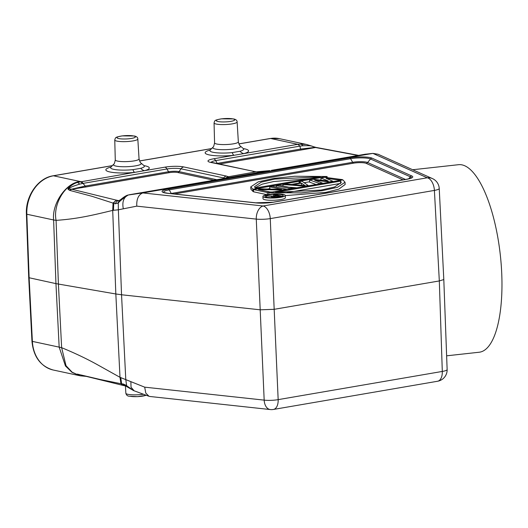 <?xml version="1.0" encoding="UTF-8"?>
<svg xmlns="http://www.w3.org/2000/svg" width="528" height="528" viewBox="0 0 528 528"><rect width="100%" height="100%" fill="white"/><g stroke="black" fill="none" stroke-linecap="round" stroke-linejoin="round"><path stroke-width="0.79" d="M372.794 153.41L142.771 192.925L263.109 205.986A11.504 6.481 80.3 0 1 270.263 218.618A11.504 1.967 177.5 0 1 256.278 219.113A11.504 7.28 -83.8 0 1 263.109 205.986L427.251 177.791A11.504 10.633 -65.9 0 1 432.445 178.589L378.035 154.229L372.907 153.397L427.251 177.791A11.504 6.481 -99.7 0 1 434.399 190.417L270.263 218.618L274.177 309.316L260.192 309.811L264.178 400.132A11.504 7.28 -83.8 0 0 270.257 409.55L149.945 396.488L148.988 396.271L145.781 393.07L144.692 387.163L264.178 400.132A11.504 2.218 -2.5 0 0 278.164 399.637L274.177 309.316L439.316 280.942L443.804 279.556L439.23 188.463A11.504 2.053 176.9 0 1 434.399 190.417L439.316 280.942L442.299 371.435A11.504 2.132 -1.9 0 0 447.137 369.534L443.804 279.556M446.681 355.813L479.167 352.235A94.334 31.654 -96.3 0 0 501.171 264.119A94.334 31.654 -96.3 0 0 464.805 165.799A94.334 31.654 -96.3 0 0 458.535 164.696L412.685 169.745M119.566 200.317L120.153 199.934L119.269 200.416L118.285 202.963L118.364 209.801L136.785 206.144C136.448 199.142 138.442 194.74 142.771 192.925M143.207 192.832L128.225 195.017C123.387 198.172 120.074 200.825 118.285 202.963L115.361 203.788L113.738 203.306L113.454 210.309L118.364 209.801L121.539 294.763L260.192 309.811L256.278 219.113L136.785 206.144M144.692 387.163L120.001 377.315L96.987 364.465C86.308 358.565 74.527 352.975 61.637 347.681L59.169 347.134L65.452 365.97L71.96 372.313L79.966 375.745L53.236 370.016A34.511 27.812 -77.9 0 1 32.38 341.392L59.169 347.134L55.948 283.628L115.83 293.977L120.001 377.315L120.932 383.724L121.618 383.83L120.76 377.652M134.112 390.753L131.063 387.288L130.852 381.592M80.111 375.778L86.374 376.378M79.906 375.725L72.178 372.233L66.026 365.713L61.637 347.681L58.41 284.104L56.08 220.361C53.005 205.346 63.796 185.262 77.53 182.398L79.774 184.1L83.008 183.394L85.252 186.061A2.303 1.294 -99.7 0 0 86.222 186.925L169.501 172.616A5.953 1.082 177.5 0 1 177.791 172.517A2.303 1.855 102.1 0 0 179.091 171.633L216.83 179.718M53.236 370.016C40.504 366.346 33.409 356.73 31.951 341.167L28.717 277.669L55.948 283.628L53.618 219.965L56.08 220.361C77.715 218.896 92.974 215.14 112.708 210.395L113.454 210.309M226.862 177.949L224.473 178.398C228.142 177.877 229.436 177.329 228.353 176.755L255.809 171.884L269.861 170.603L128.225 195.017C123.638 197.314 122.001 201.894 123.301 208.771M222.908 178.675A4.831 2.719 -99.7 0 0 222.836 178.682L129.129 194.786M120.153 199.934L120.556 199.67M119.196 200.455L118.543 200.594A4.831 3.676 100 0 0 115.361 203.788M117.83 203.254L119.387 200.442L118.543 200.594A38.478 7.003 177.5 0 1 117.025 200.303A4.831 3.861 -78.2 0 0 113.738 203.306L113.045 203.089L112.708 210.395L115.83 293.977L121.539 294.763L125.776 379.48L126.72 386.496M82.408 375.434L123.928 385.625A4.831 3.861 101.8 0 1 121.618 383.83L123.235 384.014A4.831 3.676 100 0 0 125.572 385.942L133.624 390.608L125.77 385.123L126.535 386.338M123.235 384.014L125.77 385.123M76.903 374.299L78.111 374.491M77.266 374.101L100.32 379.52L120.932 383.724L123.466 385.493M86.453 376.385L80.329 375.83L75.979 374.114M28.717 277.662L26.4 214.012A2.303 0.409 177.9 0 0 26.822 214.229L53.618 219.965C51.797 203.346 66.436 182.411 80.249 181.533L53.46 175.791A34.511 27.812 -77.9 0 0 26.822 214.229L29.139 277.886L32.38 341.392A2.303 0.429 -2.9 0 1 31.951 341.167M270.613 138.481L297.409 144.223L306.082 144.368M297.409 144.223L306.128 144.375M256.423 171.93L210.461 162.353A13.51 2.462 -2.5 0 1 213.642 158.789L297.884 144.316L299.95 146.131L302.887 145.768C312.556 145.398 311.758 146.309 313.361 146.685L316.015 147.398L315.018 147.424L358.057 155.45M312.919 146.474L306.372 144.421L301.079 143.986L302.887 145.768M306.379 144.428L312.266 146.236M316.107 147.424L301.501 149.939A2.303 1.294 80.3 0 1 300.524 149.074L314.873 147.391L313.342 146.678M299.95 146.131L300.524 149.074L217.246 163.383L215.681 160.604A10.091 1.835 177.5 0 0 211.451 162.32M366.386 154.103L372.273 153.483M372.907 153.397L365.092 154.242M243.296 148.579A21.734 3.953 -2.5 0 1 245.48 149.035A21.734 3.953 -2.5 0 1 243.956 153.582A6.904 5.306 74.7 0 1 240.068 151.252L232.267 152.592A6.904 2.152 84 0 0 233.924 155.305A21.734 3.953 -2.5 0 1 208.263 154.684A21.734 3.953 -2.5 0 1 210.223 150.018M117.025 200.303L116.398 200.165L113.045 203.089L92.063 196.337L69.577 190.351L71.729 189.222L68.072 188.826C72.475 186.523 71.999 186.523 79.774 184.1M69.577 190.351L71.61 189.182L85.252 186.061L168.531 171.752A2.303 1.294 -99.7 0 0 169.501 172.616M110.926 167.079A21.734 3.953 -2.5 0 0 108.966 171.745A21.734 3.953 -2.5 0 0 134.627 172.366L77.53 182.398C73.682 183.619 70.468 185.77 67.888 188.846L69.241 190.205M80.249 181.533L82.711 183.454M226.367 176.075A4.831 3.894 102.1 0 0 223.648 177.943L224.981 178.358L228.155 176.636L226.367 176.075L183.751 166.94A13.51 2.468 -2.5 0 0 164.934 167.158L144.659 170.643A6.904 5.306 74.7 0 1 140.771 168.313L132.97 169.653A6.904 2.152 84 0 0 134.627 172.366L144.659 170.643A21.734 3.953 -2.5 0 0 146.183 166.096A21.734 3.953 -2.5 0 0 143.999 165.634M68.119 189.394L68.805 188.958M77.603 374.161L78.461 374.517M262.918 196.423L263.017 198.686A11.18 2.033 -2.5 0 0 265.082 199.762A11.18 2.033 -2.5 0 0 277.622 199.993A11.18 2.033 -2.5 0 0 285.358 197.71L285.259 195.452A11.18 2.033 177.5 0 1 277.523 197.729A11.18 2.033 177.5 0 1 264.983 197.505A11.18 2.033 177.5 0 1 262.918 196.423A11.18 2.033 177.5 0 1 270.646 194.146A11.18 2.033 177.5 0 1 283.193 194.37A11.18 2.033 177.5 0 1 285.259 195.452M285.265 195.624L325.888 192.364L338.811 189.149L345.147 184.49M253.011 191.512L252.919 189.248L250.767 186.879L250.866 189.143L253.011 191.512L253.559 191.42M267.465 189.031L269.716 188.641M304.135 182.728L309.619 181.784M319.889 180.022L321.024 179.824M319.552 183.909L319.539 183.52L309.54 179.916L309.639 182.173L316.094 184.503M332.851 181.46L333.386 181.533M288.664 187.176L296.855 187.81M286.295 189.625L286.282 189.235L272.481 186.278L269.63 186.767L269.986 189.083M269.63 186.767L281.668 189.347L257.756 188.813L253.48 189.545L253.579 191.803L266.957 194.674M270.019 191.987L272.27 192.034M281.543 194.654A9.154 1.663 -2.5 0 0 271.273 194.469A9.154 1.663 -2.5 0 0 264.937 196.337A9.154 1.663 -2.5 0 0 266.633 197.221A9.154 1.663 -2.5 0 0 276.903 197.406A9.154 1.663 -2.5 0 0 283.232 195.538A9.154 1.663 -2.5 0 0 281.543 194.654M273.636 195.961L273.577 194.667L276.956 195.393L273.187 196.04L266.482 195.888L266.541 197.201M282.48 196.244L274.91 194.436L273.577 194.667M277.174 197.38L277.154 196.97L282.473 196.06M275.9 197.498L275.887 197.129L272.501 197.089L272.527 197.644M277.154 196.97L275.887 197.129M274.534 197.584L274.514 197.182M273.227 197.637L273.207 197.155M271.887 197.65L271.854 196.951L272.501 197.089M271.63 197.65L271.616 196.555L272.184 196.337L266.482 195.888M273.715 196.324L277.926 195.598L280.342 196.112L275.299 196.918L273.346 196.759L273.715 196.324L273.735 196.838M277.966 196.522L277.926 195.598M268.739 192.641L342.903 179.896L345.048 182.266L337.458 187.321L322.126 190.714L301.145 192.905L268.739 192.641L268.811 194.363M275.418 192.337L340.593 181.137L341.279 182.431L334.554 186.991L320.965 190.087L275.418 192.337M286.777 192.661L340.692 183.401L340.593 181.137M250.767 186.879L258.35 181.823L273.682 178.431L294.664 176.246L327.083 176.51L327.129 177.613M252.919 189.248L327.083 176.51M320.404 176.814L255.229 188.008L254.542 186.721L261.261 182.153L274.85 179.065L320.404 176.814M255.044 187.823L262.112 184.173L273.814 181.513L309.144 178.748M321.037 180.154L320.938 177.956L328.297 180.998L313.342 179.263L309.54 179.916M342.355 179.995L342.342 179.606L324.74 177.302L320.938 177.956M339.504 180.484L339.491 180.094L342.342 179.606M339.491 180.094L326.073 178.319L332.838 181.236L332.858 181.625M329.056 182.279L329.036 181.889L332.838 181.236M329.036 181.889L314.668 180.279L322.384 183.031L322.403 183.421M319.539 183.52L322.384 183.031M304.352 186.523L304.333 186.133L308.134 185.48L308.154 185.869M282.995 185.968L282.935 184.483L304.333 186.133M299.145 183.058L299.086 181.711L300.709 182.787L291.205 184.424L285.787 183.995L282.935 184.483M308.134 185.48L301.937 181.216L299.086 181.711M292.855 184.595L305.059 185.559L301.409 183.124L292.855 184.595M301.501 185.275L301.409 183.124M276.349 187.11L276.283 185.625L290.083 188.582L292.928 188.093L279.134 185.137L276.283 185.625M290.096 188.971L290.083 188.582M292.948 188.483L292.928 188.093M282.018 190.357L282.005 189.968L286.282 189.235M282.005 189.968L258.383 189.493L270.125 192.014L270.145 192.397M267.366 194.594L267.274 192.502L270.125 192.014M253.48 189.545L267.274 192.502M278.164 399.637A11.504 6.481 80.3 0 1 273.451 409.451L437.587 381.249A11.504 6.481 -99.7 0 0 442.299 371.435L278.164 399.637M146.23 395.307L137.485 396.66L129.353 396.224C127.552 396.172 126.377 395.168 125.836 393.208A11.524 2.099 -2.5 0 0 127.961 394.317A11.524 2.099 -2.5 0 0 128.462 394.416A11.524 2.099 -2.5 0 0 143.266 394.258M130.337 396.317A9.22 1.676 -2.5 0 0 145.979 395.221M26.4 214.012C25.39 196.185 37.97 177.982 53.17 175.784A2.303 1.294 80.3 0 1 53.46 175.791L112.273 165.686M238.821 143.887L270.329 138.475A2.303 1.294 -99.7 0 1 270.62 138.481L238.847 143.939M211.57 148.625L139.55 161M270.62 138.481A34.511 27.812 -77.9 0 1 279.332 138.64L270.329 138.475A2.303 1.294 -99.7 0 0 270.059 138.58M410.962 178.042L411.022 177.989A13.134 2.389 -2.5 0 0 410.348 176.814A2.303 2.125 -65.9 0 1 411.84 175.982A14.758 2.686 -2.5 0 1 406.567 179.335L273.385 202.217A14.758 2.686 -2.5 0 1 255.44 202.851A2.303 1.459 -83.8 0 1 255.79 202.825A2.303 1.459 -83.8 0 1 256.106 202.917M411.84 175.982L372.009 158.149A14.758 2.686 -2.5 0 0 349.648 157.839L168.267 188.998A14.758 2.686 -2.5 0 0 167.416 193.294L255.44 202.851M120.133 199.947L120.496 199.709C120.008 200.264 124.885 195.736 127.961 195.07L127.631 195.235M365.224 154.222L271.616 170.306A4.831 2.719 -99.7 0 0 271.55 170.313A4.831 2.719 -99.7 0 0 271.484 170.326M365.713 154.15L271.616 170.306M257.433 171.97L269.775 170.617M253.084 171.481A4.831 3.894 -77.9 0 1 254.305 171.501L256.72 171.877M210.467 162.353A4.831 3.894 -77.9 0 1 211.682 162.373A4.831 3.894 -77.9 0 1 211.688 162.373L210.995 162.188L211.636 162.624M213.642 158.789A4.831 2.726 80.3 0 1 215.681 160.604L299.647 146.177A4.831 2.719 -99.7 0 0 297.607 144.362M240.068 151.252A16.896 3.076 -2.5 0 0 243.342 148.612L243.619 148.982M209.933 150.454L210.184 150.058A16.896 3.076 -2.5 0 0 212.322 152.11A16.896 3.076 -2.5 0 0 213.028 152.275A16.896 3.076 -2.5 0 0 232.267 152.592M238.346 141.841L237.118 121.922A11.543 2.099 177.5 0 1 229.159 124.285A11.543 2.099 177.5 0 1 216.19 124.047A11.543 2.099 177.5 0 1 215.734 123.941A11.543 2.099 177.5 0 1 214.058 122.932L214.573 142.877A11.9 2.165 -2.5 0 0 216.77 144.025A11.9 2.165 -2.5 0 0 217.153 144.104A11.9 2.165 -2.5 0 0 230.439 144.236A11.9 2.165 -2.5 0 0 238.346 141.841C239.27 144.87 239.936 146.256 240.339 146.005A13.959 2.541 177.5 0 1 234.749 148.81A13.959 2.541 177.5 0 1 215.747 149.127A13.959 2.541 177.5 0 1 215.299 149.035A13.959 2.541 177.5 0 1 212.942 147.2L210.184 150.058M233.02 118.919A9.24 1.683 177.5 0 1 233.376 119.005A9.24 1.683 177.5 0 1 230.571 121.407A9.24 1.683 177.5 0 1 217.965 121.506A9.24 1.683 177.5 0 1 217.602 121.42A9.24 1.683 177.5 0 1 220.414 119.024A9.24 1.683 177.5 0 1 233.02 118.919M301.501 149.939L219.437 164.036M217.378 163.594A2.303 1.294 80.3 0 1 217.246 163.383A7.577 1.379 177.5 0 0 216.784 163.469M228.353 176.755L225.166 178.451M222.77 178.695A4.831 2.719 -99.7 0 1 222.836 178.682L224.301 178.431M213.807 180.233L177.791 172.517M116.398 200.165L71.729 189.222L86.222 186.925M80.969 181.586A4.831 2.719 80.3 0 1 83.008 183.394L166.973 168.973A10.091 1.841 177.5 0 1 181.025 168.815M164.934 167.158A4.831 2.719 80.3 0 1 166.973 168.973L168.531 171.752A7.577 1.379 177.5 0 1 179.091 171.626L181.025 168.808A4.831 3.894 102.1 0 1 183.751 166.947M140.771 168.313A16.896 3.076 -2.5 0 0 144.045 165.673L144.322 166.043M110.636 167.508L110.887 167.119A16.896 3.076 -2.5 0 0 113.025 169.171A16.896 3.076 -2.5 0 0 113.731 169.336A16.896 3.076 -2.5 0 0 132.97 169.653M114.761 139.993C115.665 137.168 115.064 137.333 122.107 135.887L134.303 135.993C136.646 136.468 137.821 137.465 137.821 138.983A11.543 2.099 177.5 0 1 129.862 141.346A11.543 2.099 177.5 0 1 116.893 141.108A11.543 2.099 177.5 0 1 116.266 140.956A11.543 2.099 177.5 0 1 114.761 139.993L115.276 159.938A11.9 2.165 -2.5 0 0 117.473 161.086A11.9 2.165 -2.5 0 0 117.856 161.165A11.9 2.165 -2.5 0 0 131.142 161.297A11.9 2.165 -2.5 0 0 139.049 158.895C139.973 161.931 140.639 163.317 141.042 163.066A13.959 2.541 177.5 0 1 135.452 165.871A13.959 2.541 177.5 0 1 116.45 166.188A13.959 2.541 177.5 0 1 116.002 166.096A13.959 2.541 177.5 0 1 113.645 164.261L110.887 167.119M118.668 138.567A9.24 1.683 177.5 0 1 118.166 138.448A9.24 1.683 177.5 0 1 121.229 136.066A9.24 1.683 177.5 0 1 133.723 135.98A9.24 1.683 177.5 0 1 134.218 136.105A9.24 1.683 177.5 0 1 131.155 138.481A9.24 1.683 177.5 0 1 118.668 138.567M223.179 178.622L223.648 177.943L181.025 168.808M406.567 179.335A2.303 1.294 -99.7 0 0 406.276 179.322A2.303 1.294 -99.7 0 0 406.006 179.428M272.824 202.303A2.303 1.294 80.3 0 1 273.088 202.204A2.303 1.294 80.3 0 1 273.385 202.217M168.095 193.373A2.303 1.459 96.2 0 0 167.759 193.268A2.303 1.459 96.2 0 0 167.416 193.294M168.267 188.998A2.303 1.294 80.3 0 1 169.237 189.862A13.134 2.389 -2.5 0 0 163.931 192.463M372.009 158.149A2.303 2.125 114.1 0 0 370.511 158.974A13.134 2.389 -2.5 0 0 350.618 158.704L169.237 189.862L171.263 193.466L352.638 162.301L350.618 158.704A2.303 1.294 -99.7 0 0 349.648 157.839M408.692 178.827L410.348 176.814L370.511 158.974L367.607 162.505L405.478 179.461M170.623 193.578A9.88 1.795 177.5 0 1 171.263 193.466A2.303 1.294 -99.7 0 0 171.389 193.664M174.273 193.974L353.608 163.165A2.303 1.294 80.3 0 1 352.638 162.301A9.88 1.795 177.5 0 1 367.607 162.505A2.303 2.125 -65.9 0 1 366.115 163.337L403.055 179.876M353.608 163.165A8.25 1.498 177.5 0 1 366.115 163.337M270.257 409.55A11.504 11.504 0 0 0 273.451 409.451M148.988 396.271L133.624 390.608M125.836 393.208L125.453 385.922M53.17 175.784L112.339 165.62M139.524 160.948L211.636 148.559M439.23 188.463A11.504 11.504 0 0 0 432.445 178.589M123.928 385.625L125.552 385.942M78.692 374.557L78.012 374.477M306.022 144.355L279.332 138.64M316.166 147.437L358.618 155.357M254.305 171.501L211.682 162.373M240.339 146.005L243.342 148.612M237.118 121.922C237.118 120.41 235.943 119.407 233.6 118.932L221.404 118.833C214.361 120.272 214.962 120.107 214.058 122.932M214.573 142.877C213.913 145.979 213.371 147.418 212.942 147.2M141.042 163.066L144.045 165.673M115.276 159.938C114.616 163.033 114.074 164.479 113.645 164.261M137.821 138.983L139.049 158.895M411.022 177.989C410.335 178.127 412.229 178.061 406.276 179.322L273.088 202.204L255.79 202.825L167.759 193.268L163.97 192.496M345.147 184.529L345.048 182.266M437.587 381.249A11.504 11.504 0 0 0 447.137 369.534"/></g></svg>
